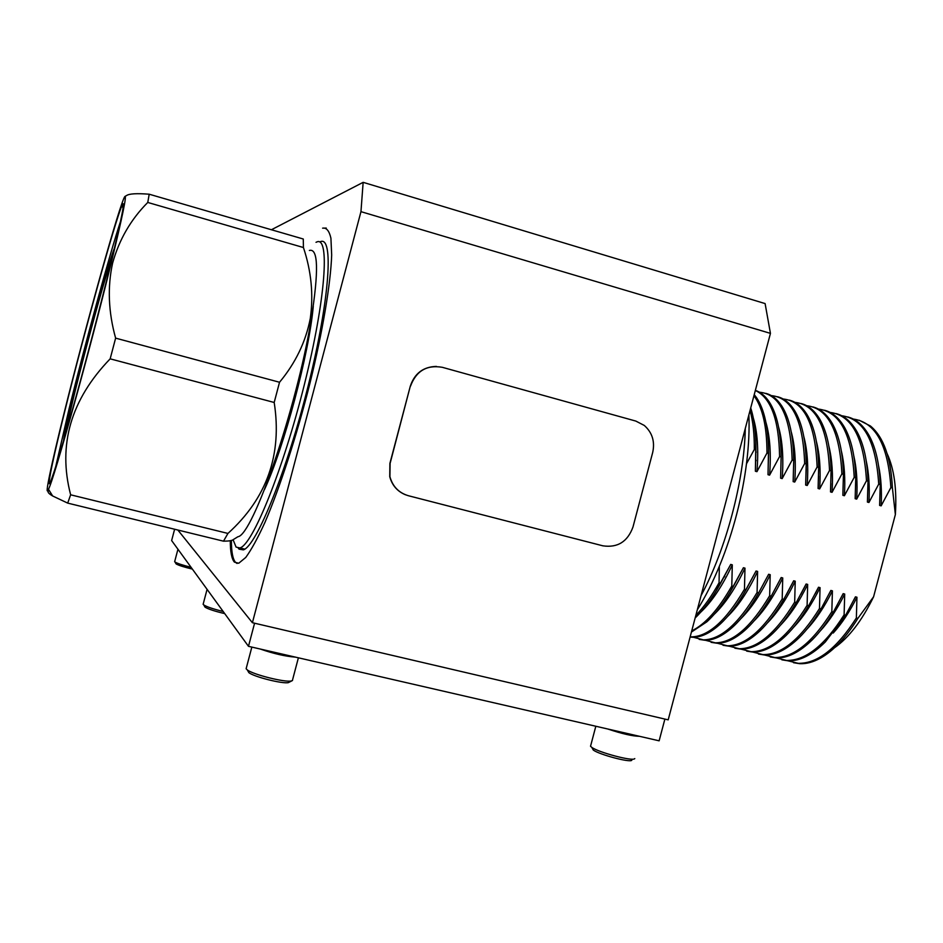<?xml version="1.0" encoding="UTF-8"?>
<svg xmlns="http://www.w3.org/2000/svg" width="943" height="943" viewBox="0 0 943 943"><rect width="100%" height="100%" fill="white"/><g stroke="black" fill="none" stroke-linecap="round" stroke-linejoin="round"><path stroke-width="1.41" d="M174.726 561.427L175.021 562.052C177.449 563.478 182.812 565.234 191.087 567.309M192.384 569.101C184.144 567.132 178.722 565.411 176.141 563.938L175.822 563.407M254.575 623.217L248.481 646.32L659.133 740.821L664.886 719.073M248.481 646.32L171.638 540.551L174.62 529.235M755.331 390.485C770.855 397.616 778.942 419.623 779.59 456.53L769.594 475.142L768.015 474.706L768.533 448.644M768.015 474.706L768.557 453.453C768.51 428.181 764.514 409.592 756.557 397.687L754.235 394.61M768.557 453.453L766.977 453.017C766.93 426.519 762.581 407.411 753.94 395.706M700.743 612.16C712 601.563 722.527 585.792 732.298 564.833L731.792 586.027L733.371 586.428L743.402 567.721L744.982 568.134L744.463 589.269L746.043 589.681L756.05 571.01L757.618 571.411L757.088 592.51L758.655 592.911L768.639 574.275L770.207 574.688L769.665 595.74L771.233 596.141L781.181 577.54L782.737 577.941L782.195 598.958L783.751 599.359L793.676 580.782L795.232 581.183L794.678 602.153L796.234 602.553L806.124 584.012L807.668 584.412L807.114 605.347L808.658 605.736L818.524 587.241L820.056 587.642L819.491 608.518L821.035 608.919L830.866 590.448L832.41 590.848L831.832 611.689L833.364 612.078L843.172 593.642L844.704 594.043L844.115 614.836L845.647 615.225L855.431 596.825L856.951 597.225L856.362 617.983L857.882 618.372L873.595 596.778L895.367 514.548C896.958 489.382 894.223 469.107 887.163 453.724M691.738 630.867C705.187 624.349 718.542 609.39 731.792 586.027M766.977 453.017L756.946 471.665C758.691 449.87 757.453 431.894 753.233 417.761M756.946 471.665L755.378 471.229L755.85 442.42M755.378 471.229L755.897 449.929C756.038 433.179 754.306 419.187 750.711 407.942M755.897 449.929L754.317 449.493C754.459 434.228 753.033 421.215 750.039 410.453M695.84 615.355C703.843 607.162 711.576 596.294 719.061 582.762L720.652 583.163L730.719 564.421L732.298 564.833M719.332 566.307L719.061 582.762M756.168 452.168L755.909 451.567M895.367 514.548L892.408 487.955C890.899 457.626 883.579 436.974 870.448 426.012L859.214 420.248M892.408 487.955L890.887 487.531C888.058 444.978 875.528 422.158 853.285 419.057M833.258 633.012C841.863 623.523 849.761 611.594 856.951 597.225M787.806 660.784L798.179 663.318C817.357 663.742 836.759 648.631 856.362 617.983M890.887 487.531L881.139 505.849C881.917 490.938 881.068 477.618 878.593 465.877M881.139 505.849L879.619 505.424L880.232 484.561C879.501 464.498 875.941 448.42 869.529 436.314C863.717 425.658 856.433 419.199 847.674 416.924M880.232 484.561L878.711 484.136C876.059 441.501 863.729 418.704 841.71 415.745M820.092 631.138C829.027 621.449 837.231 609.084 844.704 594.043M776.148 657.884L786.462 660.43C805.416 660.784 824.63 645.59 844.115 614.836M878.711 484.136L868.939 502.489C869.8 486.871 868.892 473.021 866.228 460.927M868.939 502.489L867.407 502.065L868.02 481.166C867.348 460.502 863.705 444.094 857.104 431.941C851.47 421.875 844.456 415.757 836.087 413.588M868.02 481.166L866.487 480.741C864.012 438 851.883 415.226 830.099 412.421M806.902 629.205C816.155 619.339 824.654 606.549 832.41 590.848M764.443 654.972L774.71 657.519C793.428 657.813 812.465 642.537 831.832 611.689M866.487 480.741L856.68 499.118C857.623 482.792 856.68 468.423 853.828 456.011M856.68 499.118L855.16 498.694L855.749 477.747C855.136 456.506 851.435 439.78 844.645 427.592C839.187 418.079 832.457 412.303 824.453 410.24M855.749 477.747L854.217 477.323C851.93 434.487 840.013 411.749 818.453 409.085L818.441 409.085M793.7 627.225C803.247 617.193 812.041 604.003 820.056 587.642M752.703 652.049L762.911 654.607C781.393 654.831 800.253 639.472 819.491 608.518M854.217 477.323L844.386 495.723C845.411 478.714 844.421 463.85 841.392 451.131M844.386 495.723L842.853 495.311L843.443 474.317C842.889 452.487 839.129 435.466 832.15 423.254C826.87 414.295 820.41 408.838 812.783 406.893M843.443 474.317L841.899 473.881C839.8 431.034 828.119 408.319 806.854 405.749L806.736 405.749M780.474 625.197C790.317 615.036 799.381 601.445 807.668 584.412M740.915 649.114L751.076 651.684C769.311 651.837 787.994 636.395 807.114 605.347M841.899 473.881L832.044 492.329C833.164 474.624 832.115 459.276 828.909 446.287M832.044 492.329L830.5 491.904L830.889 483.57M830.5 491.904L831.078 470.875C830.606 448.467 826.787 431.151 819.632 418.951C814.528 410.511 808.34 405.372 801.067 403.521M831.078 470.875L829.534 470.439C827.636 427.568 816.19 404.877 795.208 402.402L794.996 402.39M767.237 623.123C777.35 612.844 786.686 598.864 795.232 581.183M729.092 646.167L739.194 648.737C757.194 648.831 775.688 633.307 794.678 602.153M829.534 470.439L819.644 488.922C820.858 470.522 819.773 454.703 816.39 441.465M819.644 488.922L818.1 488.498L818.595 476.097M818.1 488.498L818.665 467.422C818.276 444.424 814.41 426.849 807.078 414.661C802.163 406.728 796.234 401.883 789.303 400.138M818.665 467.422L817.121 466.985C815.412 424.079 804.214 401.435 783.515 399.042L783.209 399.019M753.976 621.013C764.349 610.64 773.944 596.282 782.737 577.941M717.222 643.209L727.265 645.79C745.017 645.814 763.335 630.207 782.195 598.958M817.121 466.985L807.208 485.492C808.516 466.408 807.397 450.141 803.837 436.68M807.208 485.492L805.652 485.067L806.206 468.801M805.652 485.067L806.218 463.944C805.9 440.381 801.986 422.535 794.489 410.394C789.762 402.944 784.093 398.394 777.504 396.744M806.218 463.944L804.662 463.508C803.141 420.578 792.191 397.958 771.787 395.671L771.374 395.647M740.691 618.856C751.312 608.4 761.154 593.677 770.207 574.688M705.305 640.238L715.289 642.831C732.805 642.796 750.934 627.095 769.665 595.74M804.662 463.508L794.713 482.062C796.128 462.294 794.973 445.579 791.248 431.906M794.713 482.062L793.157 481.625L793.711 461.657M793.157 481.625L793.711 460.467C793.476 436.326 789.539 418.221 781.877 406.138C777.327 399.172 771.928 394.893 765.657 393.337M793.711 460.467L792.144 460.031C790.835 417.065 780.12 394.48 760.011 392.276L759.504 392.253M727.395 616.663C738.251 606.149 748.318 591.061 757.618 571.411M693.341 637.256L703.278 639.861C720.546 639.755 738.487 623.971 757.088 592.51M792.144 460.031L782.171 478.608C783.692 458.157 782.501 441.018 778.612 427.167M782.171 478.608L780.615 478.172L781.158 454.998M780.615 478.172L781.158 456.966C781.016 432.259 777.044 413.906 769.24 401.907C765.28 395.977 760.647 392.135 755.355 390.367M779.59 456.53L781.158 456.966M714.087 614.435C725.143 603.862 735.446 588.432 744.982 568.134M690.158 636.831L691.219 636.879C708.24 636.702 725.992 620.836 744.463 589.269M769.594 475.142C771.209 454.019 769.995 436.456 765.94 422.452M729.481 593.123L743.402 567.721M690.099 637.044L692.716 637.256C701.132 637.421 710.256 633.083 720.063 624.219C729.033 615.956 737.685 604.451 746.043 589.681M743.591 593.925L756.05 571.01M699.199 639.389L704.775 640.238C713.568 640.438 723.081 635.877 733.289 626.553C742.07 618.384 750.534 607.162 758.655 592.911M757.724 594.561L768.639 574.275M711.14 642.348L716.786 643.209C725.969 643.444 735.882 638.67 746.502 628.851C755.084 620.777 763.323 609.873 771.233 596.141M771.975 594.844L781.181 577.54M723.045 645.283L728.75 646.155C738.334 646.45 748.648 641.429 759.693 631.126C768.05 623.158 776.065 612.573 783.751 599.359M786.391 594.691L793.676 580.782M734.892 648.218L740.668 649.102C750.663 649.432 761.39 644.187 772.859 633.354C780.993 625.515 788.784 615.249 796.234 602.553M800.807 594.314L806.124 584.012M746.715 651.13L752.549 652.037C762.958 652.415 774.109 646.922 786.002 635.558C793.888 627.861 801.444 617.924 808.658 605.736M815.247 593.689L818.524 587.241M758.478 654.041L764.384 654.972C775.229 655.385 786.804 649.633 799.122 637.727C806.76 630.183 814.068 620.577 821.035 608.919M770.207 656.941L776.183 657.884C787.452 658.344 799.464 652.332 812.229 639.861C819.597 632.482 826.646 623.229 833.364 612.078M781.888 659.829L787.924 660.784C799.652 661.291 812.112 655.02 825.302 641.959L845.647 615.225M793.523 662.705L799.629 663.683C806.218 664.013 813.172 662.163 820.504 658.12C833.518 650.8 845.977 637.551 857.882 618.372M834.531 647.747C848.971 637.574 861.996 620.588 873.595 596.778M754.317 449.493L746.597 463.567M695.144 617.96C703.926 609.614 712.425 598.015 720.652 583.163M715.395 592.18L730.719 564.421M691.419 632.058L706.802 621.861C715.949 613.528 724.813 601.717 733.371 586.428M320.054 241.844L320.243 241.762C333.834 235.019 329.979 298.165 308.585 384.166C287.32 470.144 256.378 546.268 243.341 549.875L239.086 549.156L238.237 548.131M230.269 540.716C230.316 551.926 231.707 559.058 234.43 562.134L238.732 563.242L245.758 557.454C251.38 549.745 257.793 538.052 264.959 522.363C279.753 487.991 296.585 436.279 309.893 383.506C322.801 330.922 330.71 283.383 331.677 254.964L330.922 238.225C329.225 230.823 326.455 227.475 322.612 228.159L326.254 228.065M237.058 563.454L235.585 562.405C232.791 559.282 231.4 551.973 231.377 540.48M363.149 182.341L765.103 303.575L770.443 333.374L360.957 211.656L363.149 182.341L271.419 229.75M177.862 530.037L252.406 622.71L668.198 719.851L770.443 333.374M252.406 622.71L360.957 211.656M723.918 577.375L724.754 576.468M756.027 460.726L755.826 459.807M111.427 260.822C105.981 270.028 66.965 417.69 67.189 428.252M264.5 489.547C284.079 447.43 309.292 352.67 313.276 306.204M233.098 539.75L236.08 547.093L239.84 547.918C252.382 545.455 283.018 470.357 304.365 384.567C325.854 298.766 330.015 235.314 316.624 242.045L316.023 242.316M114.504 248.009C106.146 267.659 65.939 419.847 63.546 440.876M109.753 267.718C99.345 310.176 84.151 367.959 71.762 412.115C58.867 457.732 51.394 481.614 49.319 483.747C48.223 481.484 53.527 456.683 65.244 409.356C84.304 332.278 114.645 222.607 121.847 205.857C125.997 196.615 121.965 217.244 109.753 267.718M120.539 221.334C109.624 254.186 85.129 343.724 69.122 408.673L55.649 466.95M309.375 250.461C318.251 247.974 318.852 270.983 311.178 319.477C296.915 407.612 252.854 535.341 237.931 536.732L233.263 539.608C232.061 540.634 228.807 541.152 223.503 541.176L67.696 503.114L52.643 495.971C48.034 493.283 46.914 491.48 49.295 490.584M223.503 541.176L227.935 533.432C266.904 498.199 282.322 454.55 274.189 402.472L279.529 382.257C295.489 363.079 305.744 341.826 310.282 318.486C313.618 294.829 311.331 271.171 303.422 247.526L303.281 239.015L149.206 194.211L147.768 202.45C130.841 219.436 119.113 239.687 112.582 263.203C107.372 287.12 108.386 312.098 115.624 338.136L110.166 358.835C70.831 399.632 57.653 444.955 70.642 494.804L67.696 503.114M111.062 263.545C122.378 216.914 126.987 194.564 124.889 196.474C120.315 201.507 85.636 325.983 64.265 412.456C51.382 464.215 43.967 499.248 48.482 489.264C53.68 480.435 90.08 349.829 111.062 263.545M125.242 196.274L126.562 195.543C129.203 193.68 136.747 193.232 149.206 194.211M303.422 247.526L147.768 202.45M279.529 382.257L115.624 338.136M274.189 402.472L110.166 358.835M227.935 533.432L70.642 494.804M410.511 386.147C416.181 370.941 426.778 364.658 442.314 367.31L635.853 421.085L644.293 425.446C652.273 432.578 655.067 441.572 652.697 452.451L632.977 527.031C627.602 541.73 617.559 547.989 602.872 545.82L408.39 495.723C398.83 492.871 392.677 486.541 389.919 476.722L390.084 463.473L410.311 386.135C414.614 373.369 423.301 366.792 436.385 366.414M405.537 494.804C397.357 491.421 392.099 485.374 389.742 476.651L389.895 463.414L410.311 386.135M292.047 680.752L288.369 682.626C282.464 684.017 254.091 676.862 248.881 672.665L248.398 670.603M246.371 667.821L246.123 668.752L247.278 669.895C253.042 674.54 284.645 682.508 291.163 680.976L292.53 680.469M295.477 657.141C285.364 656.375 273.635 653.676 260.292 649.043M203.24 603.874L203.735 604.935C206.953 606.891 213.436 609.084 223.185 611.5M224.705 613.598C215.004 611.323 208.462 609.19 205.055 607.186L204.525 606.278M590.813 745.206L590.53 746.267L591.791 747.363C598.499 752.396 632.27 761.39 634.592 758.773L634.78 758.596M639.531 736.306C632.564 736.2 621.979 733.76 607.752 728.998M631.786 760.306C629.665 762.687 599.347 754.6 593.288 750.05L592.239 748.164M701.05 595.67C726.145 549.015 744.239 480.647 745.3 428.393M174.655 561.686L177.944 549.227M176.141 563.938L175.021 562.052M692.716 637.256L691.219 636.879M704.775 640.238L703.278 639.861M716.786 643.209L715.289 642.831M728.75 646.155L727.265 645.79M740.668 649.102L739.194 648.737M752.549 652.037L751.076 651.684M764.384 654.972L762.911 654.607M776.183 657.884L774.71 657.519M787.924 660.784L786.462 660.43M799.629 663.683L798.179 663.318M748.872 414.885C751.43 473.245 731.19 555.545 697.301 609.815M244.767 549.121L239.84 547.918M48.482 489.264L52.643 495.971M123.097 207.955L121.847 205.857M292.625 679.62L298.389 657.813M246.123 668.752L251.84 647.098M248.881 672.665L247.278 669.895M203.122 604.333L207.083 589.328M205.055 607.186L203.735 604.935M590.53 746.267L595.823 726.251M593.288 750.05L591.791 747.363"/></g></svg>
